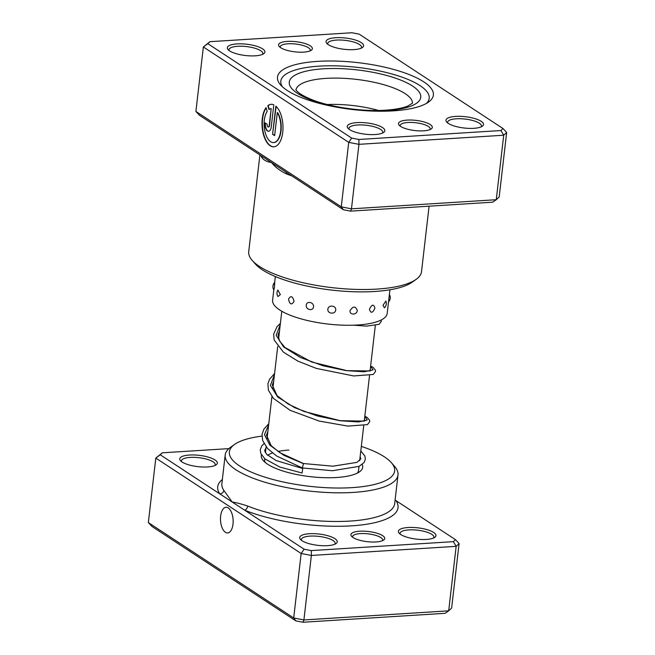 <?xml version="1.0" encoding="UTF-8"?>
<svg xmlns="http://www.w3.org/2000/svg" width="655" height="655" viewBox="0 0 655 655"><rect width="100%" height="100%" fill="white"/><g stroke="black" fill="none" stroke-linecap="round" stroke-linejoin="round"><path stroke-width="0.98" d="M287.291 41.396A17.014 5.117 -173.4 0 1 306.507 44.024A17.014 5.117 -173.4 0 1 311.322 50.222A17.014 5.117 -173.4 0 1 303.642 52.13A17.014 5.117 -173.4 0 1 279.243 46.505A17.014 5.117 -173.4 0 1 287.291 41.396M310.077 50.893A15.122 4.552 6.6 0 0 310.29 50.288A15.122 4.552 6.6 0 0 303.126 45.482A15.122 4.552 6.6 0 0 287.995 43.787A15.122 4.552 6.6 0 0 280.234 46.816A15.122 4.552 6.6 0 0 280.307 47.447M407.214 120.102A17.014 5.117 -173.4 0 1 426.43 122.722A17.014 5.117 -173.4 0 1 431.244 128.929A17.014 5.117 -173.4 0 1 423.564 130.828A17.014 5.117 -173.4 0 1 399.165 125.211A17.014 5.117 -173.4 0 1 407.214 120.102M429.999 129.6A15.122 4.552 6.6 0 0 430.212 128.994A15.122 4.552 6.6 0 0 423.048 124.18A15.122 4.552 6.6 0 0 407.918 122.485A15.122 4.552 6.6 0 0 400.156 125.514A15.122 4.552 6.6 0 0 400.23 126.153M317.724 61.365A78.469 23.596 -173.4 0 1 406.321 73.475A78.469 23.596 -173.4 0 1 428.55 102.065A78.469 23.596 -173.4 0 1 393.131 110.859A78.469 23.596 -173.4 0 1 280.602 84.945A78.469 23.596 -173.4 0 1 317.724 61.365M426.356 103.441A74.686 22.458 6.6 0 0 429.205 98.283A74.686 22.458 6.6 0 0 393.851 74.523A74.686 22.458 6.6 0 0 319.132 66.147A74.686 22.458 6.6 0 0 280.823 81.114A74.686 22.458 6.6 0 0 282.42 86.787A74.686 22.458 -173.4 0 1 280.823 81.114A74.686 22.458 -173.4 0 1 319.132 66.147A74.686 22.458 -173.4 0 1 393.851 74.523A74.686 22.458 -173.4 0 1 429.205 98.283A74.686 22.458 -173.4 0 1 426.356 103.441M286.006 172.077A3.783 2.44 -68 0 1 286.137 173.747C280.135 170.881 275.239 167.14 271.457 162.53C267.207 161.859 264.137 160.377 262.262 158.084A86.976 26.151 -173.4 0 1 260.96 155.636M267.174 111.432A17.038 8.343 -93.6 0 0 264.325 127.84A17.038 8.343 -93.6 0 0 270.63 141.709A17.038 8.343 -93.6 0 0 273.569 142.569A17.038 8.343 -93.6 0 0 280.651 131.197A17.038 8.343 -93.6 0 0 277.294 112.619L274.633 135.65L272.586 134.308L275.845 106.167A21.296 10.431 86.4 0 1 282.944 129.698A21.296 10.431 86.4 0 1 273.831 146.818A21.296 10.431 86.4 0 1 270.163 145.737A21.296 10.431 86.4 0 1 262.254 128.143A21.296 10.431 86.4 0 1 266.053 107.6L267.174 111.432M266.143 107.919A21.296 10.431 -93.6 0 0 262.614 128.429A21.296 10.431 -93.6 0 0 270.49 145.721A21.296 10.431 -93.6 0 0 274.003 146.81M271.244 126.914A6.386 3.128 86.4 0 1 268.575 131.278A6.386 3.128 86.4 0 1 267.469 130.951A6.386 3.128 86.4 0 1 265.103 122.886L267.15 124.229A2.129 1.04 -93.6 0 0 267.936 126.914A2.129 1.04 -93.6 0 0 268.304 127.021A2.129 1.04 -93.6 0 0 269.197 125.572L271.162 108.591A17.038 8.343 -93.6 0 0 268.951 109.524L267.829 105.701A21.296 10.431 86.4 0 1 271.162 104.317A21.296 10.431 86.4 0 1 273.798 104.825L271.244 126.914M265.406 123.083A6.386 3.128 -93.6 0 0 267.797 130.934A6.386 3.128 -93.6 0 0 268.738 131.254M356.95 122.608A18.905 5.682 -173.4 0 1 378.295 125.531A18.905 5.682 -173.4 0 1 383.65 132.416A18.905 5.682 -173.4 0 1 375.118 134.537A18.905 5.682 -173.4 0 1 348.002 128.29A18.905 5.682 -173.4 0 1 356.95 122.608M382.43 133.096A17.014 5.117 6.6 0 0 382.733 132.318A17.014 5.117 6.6 0 0 374.676 126.906A17.014 5.117 6.6 0 0 357.646 124.999A17.014 5.117 6.6 0 0 348.918 128.405A17.014 5.117 6.6 0 0 349.041 129.232M237.028 43.91A18.905 5.682 -173.4 0 1 258.373 46.824A18.905 5.682 -173.4 0 1 263.728 53.71A18.905 5.682 -173.4 0 1 255.196 55.831A18.905 5.682 -173.4 0 1 228.079 49.584A18.905 5.682 -173.4 0 1 237.028 43.91M262.508 54.39A17.014 5.117 6.6 0 0 262.811 53.612A17.014 5.117 6.6 0 0 254.754 48.2A17.014 5.117 6.6 0 0 237.724 46.292A17.014 5.117 6.6 0 0 228.996 49.706A17.014 5.117 6.6 0 0 229.119 50.525M335.745 37.695A18.905 5.682 -173.4 0 1 357.09 40.61A18.905 5.682 -173.4 0 1 362.444 47.496A18.905 5.682 -173.4 0 1 353.913 49.616A18.905 5.682 -173.4 0 1 326.796 43.369A18.905 5.682 -173.4 0 1 335.745 37.695M361.224 48.175A17.014 5.117 6.6 0 0 361.519 47.397A17.014 5.117 6.6 0 0 353.471 41.986A17.014 5.117 6.6 0 0 336.441 40.078A17.014 5.117 6.6 0 0 327.713 43.492A17.014 5.117 6.6 0 0 327.827 44.311M455.659 116.393A18.905 5.682 -173.4 0 1 477.012 119.316A18.905 5.682 -173.4 0 1 482.367 126.202A18.905 5.682 -173.4 0 1 473.835 128.323A18.905 5.682 -173.4 0 1 446.718 122.076A18.905 5.682 -173.4 0 1 455.659 116.393M481.147 126.882A17.014 5.117 6.6 0 0 481.441 126.104A17.014 5.117 6.6 0 0 473.385 120.692A17.014 5.117 6.6 0 0 456.363 118.784A17.014 5.117 6.6 0 0 447.635 122.19A17.014 5.117 6.6 0 0 447.75 123.017M416.162 279.341L412.224 282.158A83.193 25.021 -173.4 0 1 374.676 291.483A83.193 25.021 -173.4 0 1 255.368 264.006L252.175 260.371A86.976 26.151 6.6 0 0 376.912 289.092A86.976 26.151 6.6 0 0 416.162 279.341A86.976 26.151 6.6 0 0 421.517 271.661L429.091 206.186M259.904 154.948L248.72 251.667A86.976 26.151 6.6 0 0 252.175 260.371M207.823 43.672L203.361 46.972L195.902 111.456L341.263 206.857L348.722 142.364L203.361 46.972L209.903 41.691L207.823 43.672L351.678 138.082L358.899 139.474L500.952 130.533L503.04 128.552L359.186 34.142L351.964 32.75L209.903 41.691M343.384 209.739L341.263 206.857L351.473 208.822L496.261 199.709L492.666 202.19L350.605 211.131L343.384 209.739L199.529 115.329L195.902 111.456M500.952 130.533L503.72 135.225L496.261 199.709L499.2 196.909L506.667 132.425L503.72 135.225L358.94 144.337L348.722 142.364L351.678 138.082M350.605 211.131L351.473 208.822L358.94 144.337L358.899 139.474M506.667 132.425L503.04 128.552M271.162 108.591L269.524 125.547A2.129 1.04 86.4 0 1 268.632 127.005A2.129 1.04 86.4 0 1 268.468 126.988M271.326 104.309A21.296 10.431 -93.6 0 0 268.157 105.676L267.829 105.701M268.157 105.676L269.23 109.328M276.14 106.438L272.586 134.308M272.914 134.291L274.658 135.429M273.733 142.553A17.038 8.343 86.4 0 0 273.896 142.544A17.038 8.343 86.4 0 0 280.979 131.18A17.038 8.343 86.4 0 0 277.63 112.603L277.294 112.619M262 156.324A3.783 3.496 -33.7 0 1 262.262 158.084M327.877 309.185C327.189 313.86 335.319 314.703 335.704 310.003C336.392 305.41 328.245 304.583 327.877 309.185M332.151 290.132L338.365 290.779M306.27 305.156C305.541 309.807 313.065 311.526 313.516 306.818C314.13 302.242 306.597 300.522 306.27 305.156M310.65 286.8L315.98 287.791M288.511 299.147C289.731 304.567 291.581 305.32 294.07 301.415C292.646 296.035 290.795 295.282 288.511 299.147M277.966 296.543L280.34 294.594L277.9 290.05A6.051 6.051 0 0 0 277.966 296.543M275.346 276.533L274.658 282.436A6.051 6.051 0 0 0 273.88 289.969L274.412 287.406C274.797 281.953 274.789 281.159 274.388 285.023M389.921 289.788L387.179 313.442A57.673 17.341 6.6 0 1 359.849 324.839A57.673 17.341 6.6 0 1 301.022 318.854A57.673 17.341 6.6 0 1 272.603 300.186L273.806 289.846M383.011 305.279L384.395 307.793A6.051 6.051 0 0 0 385.877 301.071L383.011 305.279M369.412 309.25C370.82 313.565 372.654 313.196 374.93 308.137C373.727 303.912 371.884 304.28 369.412 309.25M350.048 310.626C349.426 315.317 356.926 315.145 357.27 310.462C355.46 305.926 353.045 305.975 350.048 310.626M354.568 291.77L359.177 291.86M378.565 110.458A54.832 16.49 6.6 0 0 327.344 104.53M360.807 450.935L364.892 456.019L365.359 459.22L364.098 462.495L359.136 466.368L332.38 470.732L302.348 467.948L303.486 463.535L279.832 452.662L271.219 445.752L266.511 435.166L267.911 431.277M302.094 472.91L302.716 468.522L302.094 472.91M228.898 448.626L162.334 452.81L160.254 454.791L219.72 493.821A3.783 3.496 146.3 0 0 223.814 490.382L232.181 502L304.108 549.201L311.33 550.593L453.383 541.652L455.471 539.671L395.997 500.641A3.783 3.496 -33.7 0 1 395.039 500.477M375.995 541.955A17.014 5.117 -173.4 0 1 351.596 536.33A17.014 5.117 -173.4 0 1 359.644 531.221A17.014 5.117 -173.4 0 1 378.86 533.841A17.014 5.117 -173.4 0 1 383.674 540.048A17.014 5.117 -173.4 0 1 375.995 541.955M382.43 540.719A15.122 4.552 6.6 0 0 382.643 540.113A15.122 4.552 6.6 0 0 375.479 535.307A15.122 4.552 6.6 0 0 360.348 533.604A15.122 4.552 6.6 0 0 352.587 536.642A15.122 4.552 6.6 0 0 352.66 537.272M228.227 507.936A12.854 6.296 -93.6 0 0 226.008 507.289A12.854 6.296 -93.6 0 0 220.489 518.261A12.854 6.296 -93.6 0 0 225.41 532.302A12.854 6.296 -93.6 0 0 227.629 532.949A12.854 6.296 -93.6 0 0 233.147 521.978A12.854 6.296 -93.6 0 0 228.227 507.936M207.627 466.95A18.905 5.682 -173.4 0 1 180.51 460.711A18.905 5.682 -173.4 0 1 189.459 455.029A18.905 5.682 -173.4 0 1 210.804 457.943A18.905 5.682 -173.4 0 1 216.158 464.829A18.905 5.682 -173.4 0 1 207.627 466.95M214.938 465.508A17.014 5.117 6.6 0 0 215.241 464.739A17.014 5.117 6.6 0 0 207.185 459.319A17.014 5.117 6.6 0 0 190.163 457.411A17.014 5.117 6.6 0 0 181.435 460.825A17.014 5.117 6.6 0 0 181.55 461.644M426.266 539.442A18.905 5.682 -173.4 0 1 399.149 533.195A18.905 5.682 -173.4 0 1 408.098 527.512A18.905 5.682 -173.4 0 1 429.443 530.435A18.905 5.682 -173.4 0 1 434.797 537.321A18.905 5.682 -173.4 0 1 426.266 539.442M433.577 538.001A17.014 5.117 6.6 0 0 433.872 537.223A17.014 5.117 6.6 0 0 425.824 531.811A17.014 5.117 6.6 0 0 408.794 529.903A17.014 5.117 6.6 0 0 400.066 533.317A17.014 5.117 6.6 0 0 400.18 534.136M327.549 545.656A18.905 5.682 -173.4 0 1 300.432 539.409A18.905 5.682 -173.4 0 1 309.381 533.727A18.905 5.682 -173.4 0 1 330.726 536.65A18.905 5.682 -173.4 0 1 336.081 543.535A18.905 5.682 -173.4 0 1 327.549 545.656M334.861 544.215A17.014 5.117 6.6 0 0 335.163 543.437A17.014 5.117 6.6 0 0 327.107 538.025A17.014 5.117 6.6 0 0 310.077 536.117A17.014 5.117 6.6 0 0 301.349 539.532A17.014 5.117 6.6 0 0 301.472 540.35M362.215 464.452A51.049 15.352 -173.4 0 1 359.579 471.78A51.049 15.352 -173.4 0 1 336.539 477.503A51.049 15.352 -173.4 0 1 263.326 460.645A51.049 15.352 -173.4 0 1 261.435 454.832M264.759 450.804A51.049 15.352 -173.4 0 1 265.717 450.214M288.88 450.083A47.266 14.213 6.6 0 0 278.015 451.459M272.423 452.973A47.266 14.213 6.6 0 0 267.674 455.291M264.792 458.795A47.266 14.213 6.6 0 0 264.636 459.556A47.266 14.213 6.6 0 0 265.267 462.504M261.918 436.115A83.193 25.021 6.6 0 0 234.482 444.499A83.193 25.021 6.6 0 0 258.045 474.809A83.193 25.021 6.6 0 0 351.981 487.639A83.193 25.021 6.6 0 0 391.338 462.643A83.193 25.021 6.6 0 0 361.331 446.391M391.338 462.643L394.531 466.286A86.976 26.151 -173.4 0 1 397.994 474.99A86.976 26.151 -173.4 0 1 353.381 492.413A86.976 26.151 -173.4 0 1 266.364 482.661A86.976 26.151 -173.4 0 1 225.189 454.996A86.976 26.151 -173.4 0 1 230.544 447.308L234.482 444.499M453.383 541.652L456.15 546.344L311.371 555.456L301.153 553.483L155.8 458.091L148.333 522.575L293.694 617.976L303.912 619.949L448.691 610.828L451.639 608.028L459.098 543.544L456.15 546.344L448.691 610.828L445.097 613.309L303.036 622.25L295.814 620.858L151.96 526.448L148.333 522.575M160.254 454.791L155.8 458.091L162.334 452.81M304.108 549.201L301.153 553.483L293.694 617.976L295.814 620.858M311.33 550.593L311.371 555.456L303.912 619.949L303.036 622.25M222.356 479.493A90.758 27.289 -173.4 0 0 219.72 493.821L232.181 502C236.422 502.663 241.589 504.022 247.688 506.053A86.976 26.151 6.6 0 0 350.065 521.077A86.976 26.151 6.6 0 0 394.678 503.646L397.994 474.99M267.412 435.526A83.193 25.021 6.6 0 0 266.47 435.608M357.262 473.147A47.266 14.213 6.6 0 0 358.547 470.421L359.014 466.425M247.688 506.053A3.783 2.44 112 0 1 244.634 510.171A90.758 27.289 -173.4 0 0 351.465 525.85A90.758 27.289 -173.4 0 0 395.997 500.641L395.096 500.052M459.098 543.544L455.471 539.671M291.852 175.917A86.976 26.151 -173.4 0 1 286.137 173.747M412.437 103.293A58.614 17.628 6.6 0 0 326.026 78.379A58.614 17.628 6.6 0 0 296.003 89.825M386.81 110.564A66.18 19.904 -173.4 0 1 297.435 93.321A66.18 19.904 -173.4 0 1 323.218 68.824A66.18 19.904 -173.4 0 1 412.601 86.067A66.18 19.904 -173.4 0 1 386.81 110.564M303.371 463.625L283.746 455.274L269.868 445.179L264.464 434.609L268.648 424.907M364.794 416.416L367.226 420.043L358.342 421.935L340.281 420.772L317.266 415.958L294.652 407.688L277.695 396.995L270.368 385.427L274.445 374.742M370.599 366.26L373.031 369.887L364.147 371.778L346.086 370.615L323.071 365.793L300.448 357.532L283.492 346.839L276.173 335.27L280.25 324.585M225.189 454.996L221.873 483.652A86.976 26.151 6.6 0 0 223.814 490.382M375.315 325.519L370.067 370.886M369.51 375.675L364.262 421.042M363.705 425.832L359.677 460.653M281.797 311.248L278.596 338.889M277.72 346.47L272.791 389.045M271.915 396.627L266.986 439.21M266.11 446.784L265.431 452.679M264.726 458.746L264.636 459.556M295.937 89.686C295.651 88.695 295.299 93.125 313.27 100.199C332.151 107.445 363.075 111.751 385.508 110.179C395.235 109.508 402.628 108.149 407.697 106.102L412.527 103.171M388.513 301.889A6.051 6.051 0 0 0 389.373 294.488M365.457 420.535L363.959 421.124L340.158 420.682L303.945 411.455L288.151 404.045L277.057 395.636L272.308 385.025L273.708 381.12M371.262 370.378L369.805 370.959L346.945 370.656L311.723 362.035L284.917 347.469L279.415 340.796L278.113 334.828L279.513 330.963M303.486 463.535L332.904 466.188L356.959 462.373L360.848 458.787L360.135 456.707M265.979 447.963L264.767 450.198L264.841 451.279L266.79 454.431L276.107 460.547L302.716 468.522M264.014 443.64L261.722 445.998L260.248 449.788L260.788 453.497L264.874 458.868L279.841 467.031L301.963 472.992M302.348 467.948L276.615 455.986L267.6 448.536L262.671 440.61L262.057 434.183L263.891 429.148L268.787 423.703M364.819 416.228L367.209 417.489L369.576 420.273L369.707 421.64L367.471 424.628L347.789 426.094L319.149 421.067L290.165 410.325L273.413 398.379L268.378 390.159L267.903 383.773L269.532 379.27L274.584 373.546M370.624 366.063L373.145 367.422L375.38 370.116L375.511 371.483L373.284 374.464L353.733 375.954L316.324 368.405L297.894 361.126L283.41 352.153L274.183 340.01L273.626 334.156L277.073 326.608L280.389 323.382M381.194 319.992L381.308 321.384L379.098 324.307L366.735 326.116L353.602 325.191"/></g></svg>
